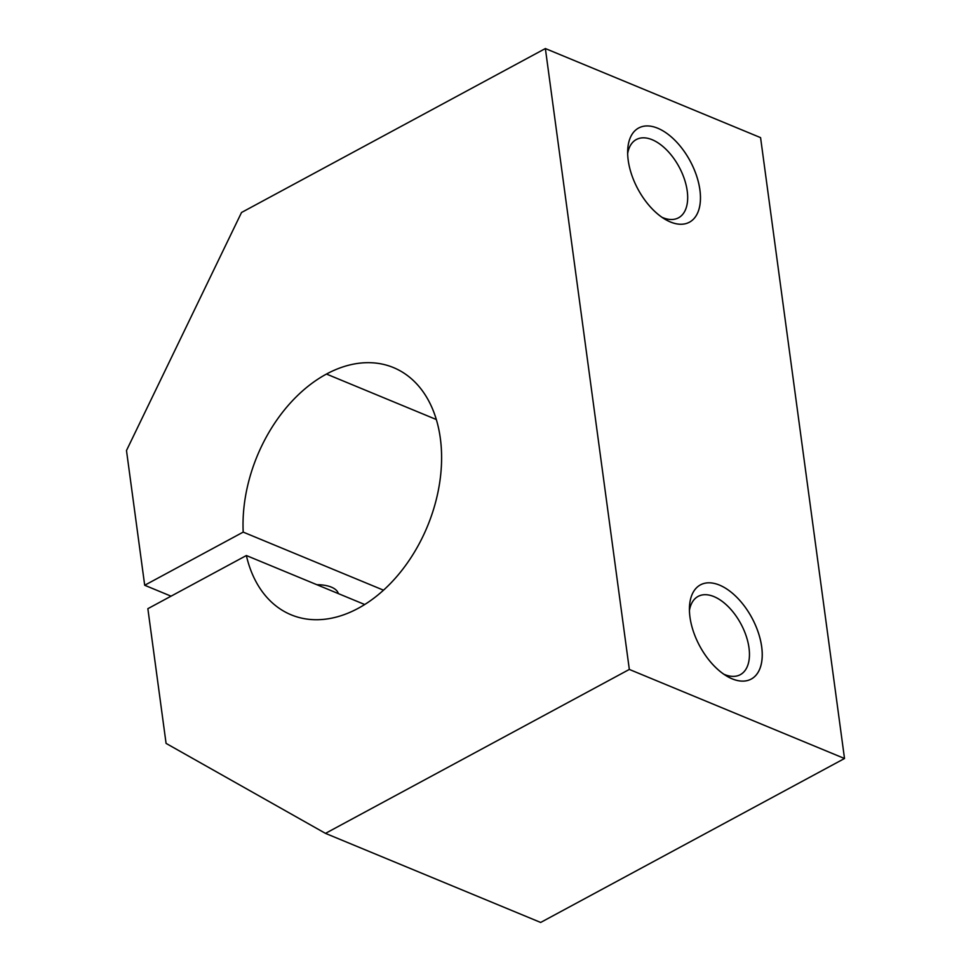 <?xml version="1.0" encoding="UTF-8"?>
<svg xmlns="http://www.w3.org/2000/svg" width="971" height="971" viewBox="0 0 971 971"><rect width="100%" height="100%" fill="white"/><g stroke="black" fill="none" stroke-linecap="round" stroke-linejoin="round"><path stroke-width="1.46" d="M436.319 419.521L326.474 374.053A133.78 92.087 -67.5 0 0 243.199 532.108L383.521 590.186L243.199 532.108L144.691 585.258L171.054 596.17L144.691 585.258L126.485 450.532L241.524 212.491L545.374 48.55L629.329 669.432L844.515 758.509L760.572 137.627L545.374 48.55L760.572 137.627L844.515 758.509L629.329 669.432L325.479 833.373L166.077 743.398L147.859 608.683L246.367 555.533L364.72 604.52L246.367 555.533A133.78 92.087 -67.5 0 0 291.142 614.813A133.78 92.087 -67.5 0 0 427.398 526.428A133.78 92.087 -67.5 0 0 393.473 367.584A133.78 92.087 -67.5 0 0 326.474 374.053L436.319 419.521M540.665 922.45L325.479 833.373L540.665 922.45L844.515 758.509L540.665 922.45M316.849 584.712A27.649 12.951 -7.7 0 1 338.357 593.609A27.649 12.951 172.3 0 0 316.849 584.712M689.968 617.119A53.514 29.652 -118.3 0 1 738.288 598.816A53.514 29.652 -118.3 0 1 749.26 679.967A53.514 29.652 -118.3 0 1 689.968 617.119A53.514 29.652 61.7 0 0 727.437 676.484A53.514 29.652 61.7 0 0 762.259 654.49A53.514 29.652 61.7 0 0 727.012 589.166A53.514 29.652 61.7 0 0 689.507 606.183A53.514 29.652 61.7 0 0 689.968 617.119M628.201 160.251A53.514 29.652 -118.3 0 1 676.508 141.936A53.514 29.652 -118.3 0 1 687.48 223.099A53.514 29.652 -118.3 0 1 628.201 160.251A53.514 29.652 61.7 0 0 665.669 219.616A53.514 29.652 61.7 0 0 700.479 197.611A53.514 29.652 61.7 0 0 665.244 132.287A53.514 29.652 61.7 0 0 627.739 149.316A53.514 29.652 61.7 0 0 628.201 160.251M545.374 48.55L241.524 212.491L126.485 450.532L144.691 585.258L243.199 532.108A133.78 92.087 112.5 0 1 326.474 374.053A133.78 92.087 112.5 0 1 439.742 434.438A133.78 92.087 112.5 0 1 364.659 604.557A133.78 92.087 112.5 0 1 246.367 555.533L147.859 608.683L166.077 743.398L325.479 833.373L629.329 669.432L545.374 48.55M723.82 674.202A44.46 24.639 61.7 0 0 740.315 674.675A44.46 24.639 61.7 0 0 740.885 623.843A44.46 24.639 61.7 0 0 698.088 596.412A44.46 24.639 61.7 0 0 689.434 610.468A44.46 24.639 -118.3 0 1 721.283 600.733A44.46 24.639 -118.3 0 1 749.442 652.925A44.46 24.639 -118.3 0 1 723.82 674.202M662.04 217.322A44.46 24.639 61.7 0 0 678.547 217.795A44.46 24.639 61.7 0 0 679.117 166.976A44.46 24.639 61.7 0 0 636.321 139.545A44.46 24.639 61.7 0 0 627.654 153.588A44.46 24.639 -118.3 0 1 659.515 143.854A44.46 24.639 -118.3 0 1 687.662 196.045A44.46 24.639 -118.3 0 1 662.04 217.322"/></g></svg>
